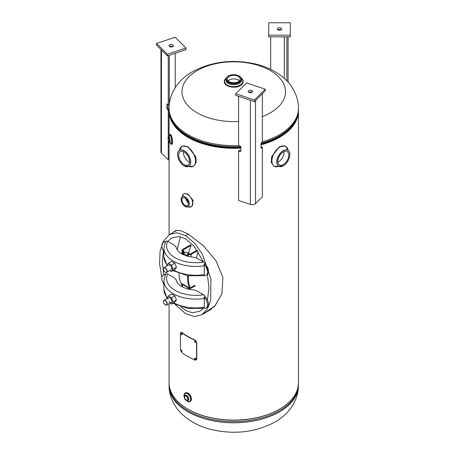 <?xml version="1.0" encoding="UTF-8"?>
<svg xmlns="http://www.w3.org/2000/svg" width="455" height="455" viewBox="0 0 455 455"><rect width="100%" height="100%" fill="white"/><g stroke="black" fill="none" stroke-linecap="round" stroke-linejoin="round"><path stroke-width="0.68" d="M202.958 314.098L214.646 306.369L221.864 293.987L222.899 277.396L216.091 260.88L203.374 245.694L188.04 233.938L180.794 230.702L175.732 230.452L172.769 232.613M204.204 313.376L215.09 305.692L221.909 293.833M169.084 110.195A64.69 37.35 0 0 0 169.072 110.957A64.69 37.35 0 0 0 188.017 137.364A64.69 37.35 0 0 0 240.923 148.074M260.988 144.832A64.69 37.35 0 0 0 298.452 110.957L298.452 382.757A64.69 37.35 0 0 1 258.52 417.263A64.69 37.35 0 0 1 188.017 409.164A64.69 37.35 0 0 1 169.072 382.757L169.072 303.65M176.165 230.349L173.958 231.925M298.452 110.952L298.452 110.957A64.69 37.35 0 0 0 298.44 110.195M238.591 121.451A51.751 29.876 180 0 1 197.169 112.829A51.751 29.876 180 0 1 197.169 70.57A51.751 29.876 180 0 1 270.355 70.57A51.751 29.876 180 0 1 270.355 112.829A51.751 29.876 180 0 1 262.336 116.611M203.55 262.046L194.177 246.286L185.634 238.875L179.077 236.532L171.581 237.965L167.724 241.36M163.419 250.83L162.298 262.114L163.817 274.763M180.76 306.801L185.634 310.401L192.198 312.75L199.694 311.311L203.004 308.57M175.272 304.56L185.634 313.705L194.37 316.526L201.713 314.814L207.332 309.127L210.665 300.709L210.927 278.955L202.532 254.493L194.922 243.448L185.657 235.588L176.91 232.75L169.561 234.467L163.311 241.241L160.046 251.422L159.58 263.786L161.878 277.442M207.446 299.999L208.987 288.117L207.446 274.462M180.413 236.765L177.177 249.658M188.41 275.872A31.332 18.092 120 0 0 190.804 288.345L195.246 285.871L194.53 285.456L190.491 287.787M197.117 250.125L190.412 253.998A1.012 0.586 180 0 1 188.984 253.998L188.273 253.589L187.557 253.998L187.557 256.205M189.308 289.283L188.268 287.782A2.019 1.166 120 0 0 188.148 287.179L189.94 288.692L190.258 289.46M188.268 289.056L188.268 287.782L182.552 284.477L181.96 286.65M181.96 285.626L181.363 283.744L182.432 283.88L188.148 287.179M181.363 283.744A32.345 18.672 -60 0 1 179.042 273.535M189.94 288.692A32.345 18.672 -60 0 1 187.733 275.77M187.557 253.998L188.268 254.413A2.019 1.166 0 0 0 191.128 254.413L197.521 250.722M190.48 244.887L182.552 249.459A2.019 1.166 0 0 0 181.96 250.284A2.019 1.166 0 0 0 182.552 251.109L183.268 251.524L183.985 251.109L183.268 250.699A1.012 0.586 180 0 1 183.268 249.875L191.197 245.296A52.712 30.434 120 0 0 188.506 253.202M183.268 254.658L183.268 251.524M198.278 251.871A52.712 30.434 120 0 0 196.293 258.013M183.268 249.875L183.268 250.699M183.985 251.109L183.985 254.982M173.383 244.625L167.662 241.326A29.2 16.858 0 0 0 175.152 257.752A29.2 16.858 0 0 0 203.607 262.08L197.891 258.776A10.784 6.222 180 0 0 192.22 257.058A19.764 11.415 0 0 1 176.364 247.901A10.784 6.222 180 0 0 173.383 244.625M203.607 262.08L204.699 263.001A2.696 0.643 80 0 1 205.006 264.514L203.982 264.44A7.109 4.101 60 0 1 206.081 275.315A7.109 4.101 60 0 1 203.982 275.554L204.306 274.587L204.306 265.783A31.895 18.416 180 0 1 163.908 248.032L163.908 256.836A31.895 18.416 0 0 0 167.144 264.924M203.982 264.44L204.306 265.783M165.728 241.52A7.109 4.101 -120 0 0 164.238 241.844L163.282 242.396A7.109 4.101 -120 0 0 163.908 251.569M163.908 248.032L165.387 242.157A7.109 4.101 -120 0 0 163.282 242.396M165.387 242.157L165.557 241.742A2.696 2.104 27.8 0 1 166.575 240.991L167.662 241.326M204.943 264.105L205.08 264.025A7.109 4.101 60 0 1 207.036 274.763L206.081 275.315M173.383 277.3L167.662 273.995A29.2 16.858 0 0 0 175.152 290.426A29.2 16.858 0 0 0 203.607 294.749L197.891 291.45A10.784 6.222 180 0 0 192.22 289.727A19.764 11.415 0 0 1 176.364 280.57A10.784 6.222 180 0 0 173.383 277.3M203.607 294.749L204.699 295.67A2.696 0.643 80 0 1 205.006 297.183L203.982 297.109A7.109 4.101 60 0 1 206.081 307.984A7.109 4.101 60 0 1 203.982 308.223L204.306 307.256L204.306 298.452A31.895 18.416 180 0 1 163.908 280.707L163.908 289.511A31.895 18.416 0 0 0 167.167 297.615M203.982 297.109L204.306 298.452M165.728 274.189A7.109 4.101 -120 0 0 164.238 274.519L163.282 275.07A7.109 4.101 -120 0 0 163.908 284.244M163.908 280.707L165.387 274.831A7.109 4.101 -120 0 0 163.282 275.07M165.387 274.831L165.557 274.411A2.696 2.104 27.8 0 1 166.575 273.665L167.662 273.995M204.943 296.774L205.08 296.7A7.109 4.101 60 0 1 207.036 307.432L206.081 307.984M185.953 255.727A2.696 1.558 -120 0 0 185.543 255.591M183.985 253.617L187.557 255.682M183.985 252.929L185.532 252.036L187.915 252.861L189.923 254.152M169.823 270.543L171.489 271.504L173.071 269.258L171.461 265.111L168.299 263.28L166.718 265.532L166.9 266.01M170.847 269.849A2.696 1.558 -120 0 0 171.546 267.244A2.696 1.558 -120 0 0 168.942 264.935M173.071 269.258L176.426 267.318L174.817 263.172L171.654 261.346L168.299 263.28M171.461 265.111L174.817 263.172M171.489 271.504L174.845 269.57L176.426 267.318M169.823 303.218L171.461 304.162L173.071 301.875L171.489 297.798L168.322 295.966L166.718 298.258L166.883 298.69M168.942 301.42A2.696 1.558 -120 0 0 171.546 302.12A2.696 1.558 -120 0 0 170.847 298.708A2.696 1.558 -120 0 0 167.986 298.963M171.461 304.162L174.817 302.222L176.426 299.936L174.845 295.858L171.677 294.032L168.322 295.966M173.071 301.875L176.426 299.936M171.489 297.798L174.845 295.858M276.077 166.786A11.455 6.615 -60 0 1 274.228 166.251L273.58 165.882L271.186 162.264L271.686 156.622L279.506 146.72L285.035 146.038L285.689 146.413A11.455 6.615 -60 0 1 287.071 147.75M277.88 162.19A7.752 4.476 120 0 0 278.551 161.849A7.752 4.476 120 0 0 283.988 151.606M283.317 164.602A7.752 4.476 -60 0 1 279.444 164.983A7.752 4.476 -60 0 1 278.255 158.772A7.752 4.476 -60 0 1 283.317 151.947A7.752 4.476 -60 0 1 287.19 151.56A7.752 4.476 -60 0 1 288.379 157.771A7.752 4.476 -60 0 1 283.317 164.602M180.379 147.79A11.455 6.615 60 0 1 181.761 146.459L182.41 146.083L187.943 146.76L195.758 156.656L196.264 162.304L193.864 165.921L193.216 166.297A11.455 6.615 60 0 1 191.367 166.826M183.456 151.646A7.752 4.476 -120 0 0 188.893 161.895A7.752 4.476 -120 0 0 189.57 162.23M184.133 151.987A7.752 4.476 60 0 1 189.195 158.818A7.752 4.476 60 0 1 188.006 165.029A7.752 4.476 60 0 1 184.133 164.642A7.752 4.476 60 0 1 179.071 157.817A7.752 4.476 60 0 1 180.254 151.606A7.752 4.476 60 0 1 184.133 151.987M238.289 81.655A6.404 3.697 0 0 0 240.166 79.045A6.404 3.697 0 0 0 236.213 75.627A6.404 3.697 0 0 0 229.235 76.429A6.404 3.697 0 0 0 227.358 79.045A6.404 3.697 0 0 0 231.311 82.457A6.404 3.697 0 0 0 238.289 81.655M239.364 80.831A6.404 3.697 0 0 0 229.235 80.006A6.404 3.697 0 0 0 228.16 80.831M224.326 81.382A9.436 5.449 180 0 0 230.15 86.416A9.436 5.449 180 0 0 240.433 85.239A9.436 5.449 180 0 0 243.197 81.382A9.436 5.449 180 0 0 241.224 78.05A9.43 5.443 180 0 1 240.428 85.227A9.43 5.443 180 0 1 227.534 85.466A9.43 5.443 180 0 1 226.3 78.055A9.436 5.449 180 0 0 224.326 81.382L224.326 81.729A9.436 5.449 180 0 1 224.338 81.508M240.376 85.614A9.356 5.397 180 0 1 227.119 85.597M183.007 194.694A7.411 4.277 60 0 1 183.82 193.955L184.457 193.585L187.983 194.057L193.13 200.405L191.868 206.422L191.231 206.792A7.411 4.277 60 0 1 190.184 207.122M185.122 198.107A4.476 2.582 60 0 1 188.046 202.048A4.476 2.582 60 0 1 187.358 205.637A4.476 2.582 60 0 1 185.122 205.415A4.476 2.582 60 0 1 182.199 201.468A4.476 2.582 60 0 1 182.887 197.885A4.476 2.582 60 0 1 185.122 198.107M185.856 198.63A4.476 2.582 -120 0 0 188.199 202.691M184.195 396.652A3.202 1.848 60 0 1 184.861 395.185A3.202 1.848 60 0 1 184.872 395.179A3.202 1.848 60 0 1 187.341 396.038A3.202 1.848 60 0 1 188.734 399.262A3.202 1.848 60 0 1 188.074 400.73A3.202 1.848 60 0 1 188.069 400.73L188.074 400.73M184.11 396.589A4.88 2.821 60 0 1 183.974 395.412A4.88 2.821 60 0 1 187.426 393.416A4.88 2.821 60 0 1 190.878 399.399A4.88 2.821 60 0 1 186.47 400.684M184.861 395.185A3.202 1.848 60 0 1 187.329 396.043A3.202 1.848 60 0 1 188.723 399.268A3.202 1.848 60 0 1 188.063 400.736C186.152 401.122 184.832 399.803 184.099 396.783L184.872 395.179M184.628 397.17A2.264 1.308 -120 0 0 185.617 399.445A2.264 1.308 -120 0 0 187.363 400.053A2.264 1.308 -120 0 0 187.83 399.018A2.264 1.308 -120 0 0 186.846 396.737A2.264 1.308 -120 0 0 185.1 396.134A2.264 1.308 -120 0 0 184.628 397.17M187.989 393.12A4.806 2.775 60 0 1 191.418 399.024M183.974 395.406L183.974 395.406A4.886 2.821 60 0 1 184.986 393.171A4.886 2.821 60 0 1 188.751 394.479A4.886 2.821 60 0 1 190.884 399.399A4.886 2.821 60 0 1 189.871 401.634A4.886 2.821 60 0 1 187.426 401.39M169.163 137.04A3.202 0.677 81.2 0 1 169.948 140.538A3.202 0.677 81.2 0 1 169.652 142.819A3.202 0.677 81.2 0 1 169.641 142.819A3.202 0.677 81.2 0 0 169.937 140.544A3.202 0.677 81.2 0 0 169.146 137.04A3.202 0.677 81.2 0 0 168.657 136.494A3.202 0.677 81.2 0 1 168.674 136.489A3.202 0.677 81.2 0 1 169.163 137.04M169.209 136.25A4.88 1.029 81.2 0 1 170.466 135.471A4.88 1.029 81.2 0 1 171.728 142.176A4.88 1.029 81.2 0 1 170.466 143.439A4.88 1.029 81.2 0 1 170.238 142.887M168.833 141.556A2.264 0.478 -98.8 0 0 169.18 141.943A2.264 0.478 -98.8 0 0 169.391 140.333A2.264 0.478 -98.8 0 0 168.833 137.859A2.264 0.478 -98.8 0 0 168.487 137.467A2.264 0.478 -98.8 0 0 168.276 139.082A2.264 0.478 -98.8 0 0 168.833 141.556M170.733 134.629A4.806 1.018 81.2 0 1 171.273 135.402A4.806 1.018 81.2 0 1 172.417 140.242A4.806 1.018 81.2 0 1 172.178 143.973M169.516 134.777A4.886 1.035 81.2 0 1 169.721 134.623A4.886 1.035 81.2 0 1 170.471 135.465A4.886 1.035 81.2 0 1 171.671 140.805A4.886 1.035 81.2 0 1 171.216 144.28A4.886 1.035 81.2 0 1 170.972 144.201M270.697 69.405L270.697 36.849M286.872 80.882L286.872 36.849M288.078 82.19L288.078 36.849M279.506 27.709A2.19 1.263 180 0 1 281.696 28.972A2.19 1.263 180 0 1 279.506 30.24A2.19 1.263 180 0 1 277.317 28.972A2.19 1.263 180 0 1 279.506 27.709M277.846 29.802A2.19 1.263 180 0 1 279.506 29.359A2.19 1.263 180 0 1 281.162 29.802M290.284 35.2L268.723 35.2L268.723 22.75L290.284 22.75L290.284 36.849L268.723 36.849L268.723 35.2M252.4 92.092A2.19 1.263 180 0 1 249.937 92.683A2.19 1.263 180 0 1 248.316 91.461A2.19 1.263 180 0 1 248.606 90.829A2.19 1.263 180 0 1 251.069 90.238A2.19 1.263 180 0 1 252.696 91.461A2.19 1.263 180 0 1 252.4 92.092M235.775 93.736L246.559 82.958L265.231 89.18L254.453 99.963L235.775 93.736L235.775 95.391L254.453 101.613L254.453 99.963M254.453 101.613L265.231 90.835L265.231 89.18M248.845 92.285A2.19 1.263 180 0 1 252.167 92.285M169.379 46.347A2.19 1.263 180 0 1 169.084 45.716A2.19 1.263 180 0 1 170.71 44.499A2.19 1.263 180 0 1 173.173 45.085A2.19 1.263 180 0 1 173.469 45.716A2.19 1.263 180 0 1 171.842 46.939A2.19 1.263 180 0 1 169.379 46.347M169.618 46.541A2.19 1.263 180 0 1 172.934 46.541M175.22 37.213L186.004 47.997L167.332 54.219L156.548 43.441L175.22 37.213M167.332 54.219L167.332 55.874L186.004 49.646L186.004 47.997M167.332 55.874L156.548 45.09L156.548 43.441M260.988 147.255L261.289 146.954L262.336 147.306L262.336 196.822L255.528 203.63A3.765 2.173 180 0 1 250.381 204.426L238.591 200.496L238.591 150.975L239.757 151.367A1.348 0.955 -135 0 0 240.712 151.219A1.348 0.955 -135 0 0 240.923 150.656L240.923 147.352A1.348 0.955 -135 0 0 239.757 145.862L238.591 145.475L238.591 96.329M239.194 151.179L239.194 150.372L238.591 150.975M238.693 145.509A64.69 37.35 180 0 1 169.072 108.267C169.163 91.796 179.941 78.669 192.653 71.611C211.626 61.55 232.403 58.979 254.988 63.893C267.375 66.748 277.726 72.135 286.041 80.04C292.269 85.756 298.793 97.239 298.452 108.267A64.69 37.35 180 0 1 279.506 134.68A64.69 37.35 180 0 1 262.336 141.778L261.659 142.478A1.348 0.552 108.4 0 0 260.988 144.252L260.988 147.551A1.348 0.552 108.4 0 0 261.233 148.154A1.348 0.552 108.4 0 0 261.659 147.977L262.336 147.306M262.336 141.801L262.336 93.73M239.194 150.372L240.365 150.759A1.348 0.955 -135 0 0 240.911 150.815M240.365 150.759L239.757 151.367M168.253 139.975L168.253 159.887L161.445 153.079A3.765 2.173 180 0 1 160.939 151.993L160.939 49.481M169.084 110.093L168.253 110.366L168.253 136.836M168.253 159.887L169.072 159.614M169.266 104.531L168.253 104.866L167.582 104.189A1.348 0.552 -108.4 0 0 167.156 104.013A1.348 0.552 -108.4 0 0 166.905 104.616L166.905 107.92A1.348 0.552 -108.4 0 0 167.582 109.695L168.253 110.366M168.253 104.866L168.253 55.561M169.3 104.189L169.3 55.214M167.952 104.565L167.952 107.573A1.348 0.552 -108.4 0 0 168.629 109.342L169.072 109.791M175.22 87.747L175.22 53.241M194.808 358.062L194.734 358.347C195.184 359.427 195.633 359.621 196.088 358.921M195.9 359.075C195.44 357.994 194.99 357.801 194.541 358.495C194.99 359.581 195.44 359.774 195.9 359.075L195.747 359.444M194.694 358.125L194.541 358.495M181.232 350.031L181.175 350.31C181.499 351.465 181.835 351.721 182.171 351.095M181.915 351.209C181.573 350.06 181.244 349.798 180.914 350.418C181.244 351.573 181.573 351.834 181.915 351.209L181.738 351.59M181.084 350.037L180.914 350.418M194.808 341.005L194.734 341.29C195.184 342.37 195.633 342.564 196.088 341.864M195.9 342.018C195.44 340.937 194.99 340.744 194.541 341.438C194.99 342.524 195.44 342.717 195.9 342.018L195.747 342.387M194.694 341.068L194.541 341.438M180.954 332.281L181.852 332.417A64.69 37.35 0 0 0 195.155 340.095L196.793 342.427L196.793 358.932L196.321 359.899M181.596 332.531A65.014 37.538 0 0 0 194.962 340.249L196.606 342.581L196.606 359.086L196.236 359.979L194.962 360.053A65.014 37.538 180 0 1 181.596 352.335L180.413 349.736L180.413 333.231L180.811 332.315L181.852 332.417M182.119 334.579C181.778 333.435 181.443 333.174 181.107 333.799C181.443 334.948 181.778 335.21 182.119 334.579M169.072 108.267L169.072 109.41A64.69 37.35 0 0 0 240.649 146.55M261.198 143.234A64.69 37.35 0 0 0 279.506 135.823A64.69 37.35 0 0 0 298.452 109.41C298.446 113.124 297.564 116.742 295.807 120.262C292.565 126.626 287.003 132.087 279.131 136.648L276.196 138.24A64.121 37.02 0 0 0 279.103 136.665M169.072 109.41C169.55 121.127 176.967 130.739 191.327 138.24A64.121 37.02 0 0 0 240.923 147.272M260.999 144.002A64.121 37.02 0 0 0 276.196 138.24M260.988 144.207A63.962 36.929 0 0 0 278.989 136.898A63.962 36.929 0 0 0 291.416 126.78M176.108 126.78A63.962 36.929 0 0 0 240.923 147.483M169.072 385.442A64.69 37.35 0 0 0 209.004 419.948A64.69 37.35 0 0 0 279.506 411.849A64.69 37.35 0 0 0 298.452 385.442L298.452 384.299A64.69 37.35 180 0 1 279.506 410.706A64.69 37.35 180 0 1 209.004 418.805A64.69 37.35 180 0 1 169.072 384.299L169.072 385.442C168.731 396.47 175.255 407.959 181.482 413.669C189.798 421.575 200.149 426.961 212.536 429.816C235.121 434.73 255.898 432.159 274.871 422.098C287.583 415.04 298.361 401.913 298.452 385.442M279.956 408.903A64.121 37.02 180 0 1 279.103 409.403A64.121 37.02 180 0 1 187.568 408.903M185.657 235.588L188.273 234.075M182.552 286.974L182.552 284.477A2.019 1.166 120 0 0 182.432 283.88M188.268 256.387L188.268 254.413M191.128 254.413L191.128 256.921M182.552 251.109L182.552 254.299M173.804 270.173A31.895 18.416 0 0 0 204.306 274.587M173.776 302.825A31.895 18.416 0 0 0 204.306 307.256M163.373 268.956A2.696 1.558 60 0 1 163.936 267.722A2.696 1.558 60 0 1 166.012 268.444A2.696 1.558 60 0 1 167.19 271.157A2.696 1.558 60 0 1 166.627 272.391A2.696 1.558 60 0 1 165.222 272.221M163.373 269.093A2.525 1.462 -120 0 0 165.165 272.187A2.525 1.462 -120 0 0 166.951 271.157A2.525 1.462 -120 0 0 165.165 268.063A2.525 1.462 -120 0 0 163.373 269.093M163.379 301.699A2.696 1.558 60 0 1 163.936 300.391A2.696 1.558 60 0 1 165.284 300.527A2.696 1.558 60 0 1 167.042 302.899A2.696 1.558 60 0 1 166.627 305.06A2.696 1.558 60 0 1 165.284 304.93M165.165 304.861A2.525 1.462 -120 0 0 166.951 303.826A2.525 1.462 -120 0 0 165.165 300.732A2.525 1.462 -120 0 0 163.373 301.762A2.525 1.462 -120 0 0 165.165 304.861M279.956 146.982A11.455 6.615 -60 0 1 285.689 146.413L287.964 150.144A11.432 6.603 120 0 0 279.996 147.022A11.432 6.603 120 0 0 271.942 160.194A11.432 6.603 120 0 0 278.602 166.359L274.228 166.251A11.455 6.615 -60 0 1 272.477 157.072A11.455 6.615 -60 0 1 279.956 146.982M283.266 165.813A9.276 5.358 -60 0 1 279.051 166.479A9.276 5.358 -60 0 1 277.106 159.21A9.276 5.358 -60 0 1 283.266 150.668A9.276 5.358 -60 0 1 288.288 150.474A9.276 5.358 -60 0 1 289.755 155.582M283.317 165.779A9.197 5.306 120 0 0 289.818 154.518A9.197 5.306 120 0 0 283.317 150.764A9.197 5.306 120 0 0 276.816 162.025A9.197 5.306 120 0 0 283.317 165.779A9.276 5.358 -60 0 0 284.204 165.193M181.761 146.459A11.455 6.615 60 0 1 187.488 147.022A11.455 6.615 60 0 1 194.973 157.117A11.455 6.615 60 0 1 193.216 166.297L188.848 166.399A11.432 6.603 -120 0 0 195.502 160.24A11.432 6.603 -120 0 0 187.449 147.062A11.432 6.603 -120 0 0 179.486 150.19L181.761 146.459M177.689 155.627A9.276 5.358 60 0 1 179.156 150.52A9.276 5.358 60 0 1 184.178 150.713A9.276 5.358 60 0 1 190.344 159.256A9.276 5.358 60 0 1 188.398 166.524A9.276 5.358 60 0 1 184.178 165.859A9.276 5.358 60 0 1 183.24 165.239M184.133 150.81A9.197 5.306 -120 0 0 177.626 154.563A9.197 5.306 -120 0 0 184.133 165.825A9.197 5.306 -120 0 0 190.634 162.071A9.197 5.306 -120 0 0 184.133 150.81M239.011 82.076A7.428 4.288 180 0 1 228.512 82.076A7.428 4.288 180 0 1 228.512 76.013A7.428 4.288 180 0 1 239.011 76.013A7.428 4.288 180 0 1 239.011 82.076M239.239 82.469A7.752 4.476 180 0 1 230.799 83.441A7.752 4.476 180 0 1 226.01 79.306L226.01 80.279A7.752 4.476 180 0 0 230.799 84.414A7.752 4.476 180 0 0 239.239 83.441A7.752 4.476 180 0 0 241.514 80.279L241.514 79.306A7.752 4.476 180 0 1 239.239 82.469M241.4 78.527A9.094 5.25 180 0 1 240.194 85.096A9.094 5.25 180 0 1 228.046 85.466A9.094 5.25 180 0 1 226.124 78.527M240.433 85.58A9.436 5.449 180 0 1 230.15 86.763A9.436 5.449 180 0 1 224.326 81.729C223.917 86.45 235.013 89.078 240.416 85.614C242.225 84.545 243.152 83.248 243.197 81.729A9.436 5.449 180 0 1 240.433 85.58M243.186 81.508A9.436 5.449 180 0 1 243.197 81.729L243.197 81.382M183.82 193.955A7.411 4.277 60 0 1 187.523 194.319A7.411 4.277 60 0 1 192.368 200.854A7.411 4.277 60 0 1 191.231 206.792L188.546 206.917A7.394 4.271 -120 0 0 192.692 202.788A7.394 4.271 -120 0 0 187.488 194.353A7.394 4.271 -120 0 0 182.364 196.224L183.82 193.955M181.238 200.9A5.824 3.361 60 0 1 181.824 197.026A5.824 3.361 60 0 1 185.168 196.975A5.824 3.361 60 0 1 189.087 202.538A5.824 3.361 60 0 1 187.574 206.985A5.824 3.361 60 0 1 185.168 206.49M185.122 206.451A5.744 3.316 -120 0 0 189.183 204.107A5.744 3.316 -120 0 0 185.122 197.066A5.744 3.316 -120 0 0 181.056 199.415A5.744 3.316 -120 0 0 185.122 206.451A5.824 3.361 60 0 1 183.928 205.552M184.23 395.981A4.55 2.628 60 0 1 184.207 395.549A4.55 2.628 60 0 1 187.426 393.689A4.55 2.628 60 0 1 190.639 399.262A4.55 2.628 60 0 1 187.056 400.883M184.195 396.919A2.878 1.661 60 0 1 186.231 395.742A2.878 1.661 60 0 1 188.268 399.268A2.878 1.661 60 0 1 186.231 400.445A2.878 1.661 60 0 1 184.195 396.919M184.986 393.171L185.521 392.864A4.886 2.821 60 0 1 189.286 394.172A4.886 2.821 60 0 1 191.418 399.086A4.886 2.821 60 0 1 190.406 401.327L189.871 401.634M169.317 136.153A4.55 0.961 81.2 0 1 170.466 135.738A4.55 0.961 81.2 0 1 171.643 141.988A4.55 0.961 81.2 0 1 170.466 143.171A4.55 0.961 81.2 0 1 170.369 142.95M168.833 142.057A2.878 0.609 81.2 0 1 168.088 138.098A2.878 0.609 81.2 0 1 168.833 137.353A2.878 0.609 81.2 0 1 169.579 141.312A2.878 0.609 81.2 0 1 168.833 142.057M169.721 134.623L170.449 134.509A4.886 1.035 81.2 0 1 171.199 135.351A4.886 1.035 81.2 0 1 172.399 140.692A4.886 1.035 81.2 0 1 171.944 144.172L171.216 144.28M284.312 78.414L284.312 36.849M250.381 204.426L250.381 100.259M255.528 203.63L255.528 100.538M260.999 147.756L261.659 147.977M161.445 153.079L161.445 49.987M167.73 104.343L166.905 104.616M167.952 107.573L166.905 107.92M168.629 109.342L167.582 109.695M169.072 110.957L169.072 136.346M169.072 142.529L169.072 234.763M298.452 108.267L298.452 109.41M169.084 383.514L169.072 384.299M298.44 383.514L298.452 384.299M176.876 230.241L169.561 234.467M211.393 309.224L201.713 314.814M181.96 250.284L181.96 253.981M204.642 275.645L187.699 275.764L173.019 270.623M166.917 265.242L163.908 256.836M204.642 308.314L187.682 308.433L172.997 303.275M166.939 297.94L163.908 289.511M168.543 265.06L163.936 267.722L163.328 269.024C163.789 271.453 164.886 272.573 166.627 272.391L171.239 269.73M168.543 297.729L163.936 300.391C162.901 301.807 163.328 303.326 165.199 304.935L166.627 305.06L171.239 302.399M287.941 150.235L288.288 150.474C291.974 152.937 288.641 163.038 283.3 165.819L278.67 166.297M179.503 150.275L179.156 150.52C175.476 152.982 178.804 163.083 184.15 165.859L188.78 166.342M241.514 79.306C241.776 75.246 232.778 73.192 228.347 75.996C226.544 77.344 225.765 78.448 226.01 79.306M182.37 196.213L181.824 197.026C180.305 200.234 181.408 203.385 185.139 206.49L188.546 206.917M185.521 392.864C188.586 392.563 190.56 394.627 191.441 399.058L190.406 401.327M170.386 142.802L170.54 143.086L169.652 142.819M169.635 142.825L168.85 142.142C167.832 138.792 167.764 136.904 168.657 136.494L169.436 135.971L169.334 137.006M170.449 134.509L171.273 135.38C172.604 139.173 172.826 142.102 171.944 144.172"/></g></svg>

